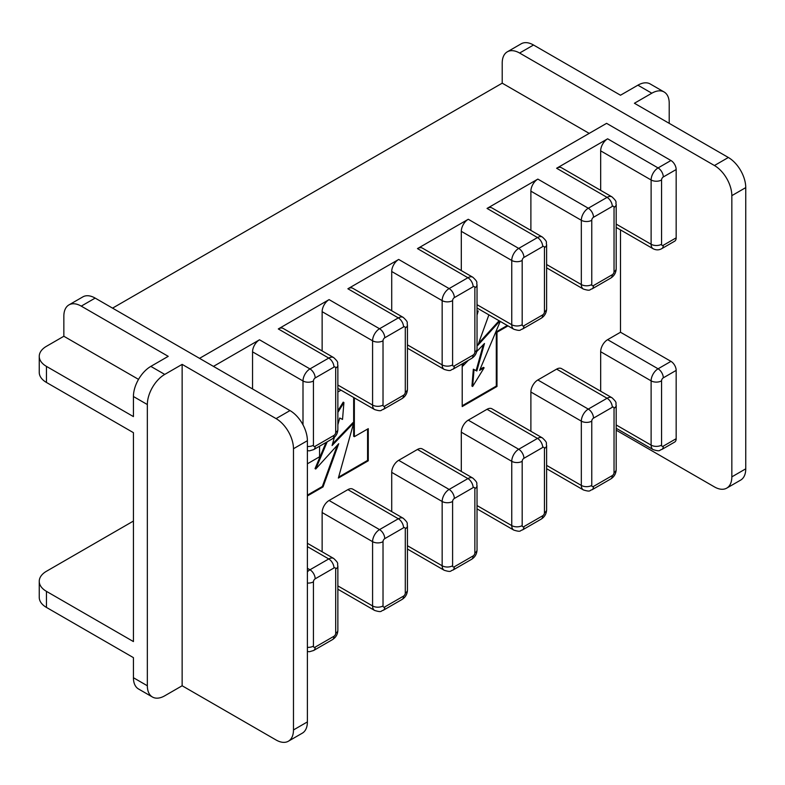 <?xml version="1.0" encoding="UTF-8"?>
<svg xmlns="http://www.w3.org/2000/svg" width="785" height="785" viewBox="0 0 785 785"><rect width="100%" height="100%" fill="white"/><g stroke="black" fill="none" stroke-linecap="round" stroke-linejoin="round"><path stroke-width="1.18" d="M307.386 495.943L323.037 486.906L338.698 443.721L315.737 469.028L327.198 441.808M319.564 446.214L319.564 456.772L307.386 463.807M341.004 390.165L337.864 391.97M334.371 437.333L332.084 445.527L353.662 423.027L338.355 478.065L368.273 460.795L368.273 428.659L354.349 436.686L354.349 397.877M337.864 412.38L343.918 402.538L342.525 419.416L339.738 418.012L337.864 424.744M462.208 363.857L462.208 406.561L496.993 386.475L496.993 332.241L507.993 325.893M477.035 315.187L478.212 310.948L477.035 311.625M468.331 360.325L462.905 365.987L463.739 362.974M500.231 321.408L479.596 370.402L484.119 367.792L472.639 386.475L474.032 369.598L476.819 371.011L484.473 343.487L476.701 351.592M488.898 314.863L477.859 345.302L499.77 321.143M303 424.842L303 380.97L252.554 351.847A9.842 5.681 -60 0 1 259.511 339.787L309.957 368.921L328.748 358.068L278.302 328.944L329.092 299.615L379.538 328.748L398.329 317.896L347.883 288.772L398.682 259.442L449.128 288.576L467.909 277.723L417.463 248.6L468.262 219.27L518.708 248.403L537.49 237.551L487.043 208.427L537.843 179.098L588.289 208.231L607.07 197.378L556.624 168.255L607.629 138.808L658.075 167.931L670.949 160.503A7.379 4.259 60 0 1 676.17 169.54L676.17 237.835A7.379 4.259 60 0 1 674.639 241.211L661.765 248.649A7.379 4.259 60 0 0 663.296 245.263L676.17 237.835M278.302 328.944A9.842 5.681 -60 0 1 283.218 328.454L333.664 357.587A9.842 5.681 -60 0 0 328.748 358.068A7.379 4.259 -120 0 1 333.968 367.105L315.177 377.958A2.463 1.423 120 0 0 313.441 380.97L313.441 445.242A2.463 1.423 120 0 0 315.177 446.253L333.968 435.4A2.463 1.423 120 0 0 335.705 432.388L335.705 368.116A2.463 1.423 120 0 0 333.968 367.105M252.554 351.847L252.554 388.958M213.451 366.389L259.511 339.787M337.864 585.895L372.581 605.941L372.581 541.66L322.135 512.536L322.135 551.796M322.135 512.536A9.842 5.681 -60 0 1 329.092 500.487L379.538 529.61L398.329 518.767L347.883 489.634L329.092 500.487M347.883 489.634A9.842 5.681 -60 0 1 352.799 489.153L403.245 518.277A9.842 5.681 -60 0 0 398.329 518.767A7.379 4.259 -120 0 1 403.549 527.805L384.758 538.647A2.463 1.423 120 0 0 383.021 541.66L383.021 605.941A2.463 1.423 120 0 0 384.758 606.942L403.549 596.1A2.463 1.423 120 0 0 405.286 593.087L405.286 528.805A2.463 1.423 120 0 0 403.549 527.805M407.444 545.722L442.161 565.769L442.161 501.487L391.715 472.364L391.715 511.614M391.715 472.364A9.842 5.681 -60 0 1 398.682 460.314L449.128 489.438L467.909 478.595L417.463 449.462L398.682 460.314M417.463 449.462A9.842 5.681 -60 0 1 422.389 448.981L472.835 478.104A9.842 5.681 -60 0 0 467.909 478.595A7.379 4.259 -120 0 1 473.129 487.632L454.338 498.475A2.463 1.423 120 0 0 452.602 501.487L452.602 565.769A2.463 1.423 120 0 0 454.338 566.77L473.129 555.927A2.463 1.423 120 0 0 474.866 552.915L474.866 488.633A2.463 1.423 120 0 0 473.129 487.632M477.035 505.55L511.751 525.597L511.751 461.315L461.305 432.192L461.305 471.442M461.305 432.192A9.842 5.681 -60 0 1 468.262 420.142L518.708 449.265L537.49 438.423L487.043 409.289L468.262 420.142M487.043 409.289A9.842 5.681 -60 0 1 491.969 408.808L542.415 437.932A9.842 5.681 -60 0 0 537.49 438.423A7.379 4.259 -120 0 1 542.71 447.46L523.929 458.303A2.463 1.423 120 0 0 522.182 461.315L522.182 525.597A2.463 1.423 120 0 0 523.929 526.598L542.71 515.755A2.463 1.423 120 0 0 544.447 512.742L544.447 448.461A2.463 1.423 120 0 0 542.71 447.46M546.615 465.377L581.332 485.424L581.332 421.143L530.886 392.019L530.886 431.269M530.886 392.019A9.842 5.681 -60 0 1 537.843 379.969L588.289 409.093L607.07 398.25L556.624 369.117L537.843 379.969M556.624 369.117A9.842 5.681 -60 0 1 561.55 368.636L611.996 397.76A9.842 5.681 -60 0 0 607.07 398.25A7.379 4.259 -120 0 1 612.29 407.287L593.509 418.13A2.463 1.423 120 0 0 591.762 421.143L591.762 485.424A2.463 1.423 120 0 0 593.509 486.425L612.29 475.582A2.463 1.423 120 0 0 614.037 472.57L614.037 408.288A2.463 1.423 120 0 0 612.29 407.287M616.196 424.96L651.118 445.124L651.118 380.853L600.672 351.729L600.672 391.224M600.672 351.729A9.842 5.681 -60 0 1 607.629 339.67L658.075 368.803L670.949 361.365L620.503 332.241L607.629 339.67M620.503 332.241L620.503 229.917M600.672 190.353L600.672 150.857A9.842 5.681 -60 0 1 607.629 138.808M556.624 168.255A9.842 5.681 -60 0 1 561.55 167.764L611.996 196.888A9.842 5.681 -60 0 0 607.07 197.378A7.379 4.259 -120 0 1 612.29 206.416L593.509 217.268A2.463 1.423 120 0 0 591.762 220.281L591.762 284.553A2.463 1.423 120 0 0 593.509 285.563L612.29 274.711A2.463 1.423 120 0 0 614.037 271.698L614.037 207.426A2.463 1.423 120 0 0 612.29 206.416M546.615 264.516L581.332 284.553L581.332 220.281L530.886 191.157L530.886 230.407M530.886 191.157A9.842 5.681 -60 0 1 537.843 179.098M487.043 208.427A9.842 5.681 -60 0 1 491.969 207.937L542.415 237.07A9.842 5.681 -60 0 0 537.49 237.551A7.379 4.259 -120 0 1 542.71 246.588L523.929 257.441A2.463 1.423 120 0 0 522.182 260.453L522.182 324.725A2.463 1.423 120 0 0 523.929 325.736L542.71 314.883A2.463 1.423 120 0 0 544.447 311.871L544.447 247.599A2.463 1.423 120 0 0 542.71 246.588M477.035 304.688L511.751 324.725L511.751 260.453L461.305 231.33L461.305 270.58M461.305 231.33A9.842 5.681 -60 0 1 468.262 219.27M417.463 248.6A9.842 5.681 -60 0 1 422.389 248.109L472.835 277.242A9.842 5.681 -60 0 0 467.909 277.723A7.379 4.259 -120 0 1 473.129 286.76L454.338 297.613A2.463 1.423 120 0 0 452.602 300.626L452.602 364.897A2.463 1.423 120 0 0 454.338 365.908L473.129 355.055A2.463 1.423 120 0 0 474.866 352.043L474.866 287.771A2.463 1.423 120 0 0 473.129 286.76M407.444 344.86L442.161 364.897L442.161 300.626L391.715 271.502L391.715 310.752M391.715 271.502A9.842 5.681 -60 0 1 398.682 259.442M347.883 288.772A9.842 5.681 -60 0 1 352.799 288.281L403.245 317.415A9.842 5.681 -60 0 0 398.329 317.896A7.379 4.259 -120 0 1 403.549 326.933L384.758 337.786A2.463 1.423 120 0 0 383.021 340.798L383.021 405.07A2.463 1.423 120 0 0 384.758 406.08L403.549 395.228A2.463 1.423 120 0 0 405.286 392.215L405.286 327.944A2.463 1.423 120 0 0 403.549 326.933M337.864 385.033L372.581 405.07L372.581 340.798L322.135 311.674L322.135 350.924M322.135 311.674A9.842 5.681 -60 0 1 329.092 299.615M68.943 304.904L82.867 296.877A24.6 14.199 60 0 1 95.162 298.094L81.247 306.13A24.6 14.199 -120 0 0 68.943 304.904A24.6 14.199 -120 0 0 63.85 316.169L63.85 336.255L46.452 346.303A24.6 14.199 0 0 0 39.25 356.341A24.6 14.199 0 0 0 46.452 366.389L46.452 382.452A24.6 14.199 180 0 1 39.25 372.414L39.25 356.341M182.14 364.377L164.742 374.416A24.6 14.199 120 0 0 147.344 404.55L147.344 685.766A24.6 14.199 120 0 0 152.447 697.021A24.6 14.199 120 0 0 164.742 695.804L182.14 685.766L182.14 364.377L276.075 418.611L289.989 410.575L95.162 298.094M289.989 410.575A24.6 14.199 60 0 1 307.386 440.709L307.386 721.915A24.6 14.199 60 0 1 302.294 733.18L288.38 741.217A24.6 14.199 -120 0 0 293.472 729.952L293.472 448.735A24.6 14.199 -120 0 0 276.075 418.611M199.537 358.352L606.589 123.343L670.949 160.503M670.949 361.365A7.379 4.259 60 0 1 676.17 370.402L663.296 377.84A2.463 1.423 120 0 0 661.559 380.853L661.559 445.124A2.463 1.423 120 0 0 663.296 446.135L676.17 438.697L676.17 370.402M676.17 438.697A7.379 4.259 60 0 1 674.639 442.083L661.765 449.511A7.379 4.259 -120 0 0 663.296 446.135M669.212 123.343L669.212 103.257A24.6 14.199 120 0 0 664.12 91.992A24.6 14.199 120 0 0 651.815 93.209L634.417 103.257L728.352 157.491A24.6 14.199 60 0 1 745.75 187.615L731.836 195.651L731.836 476.868A24.6 14.199 -120 0 1 726.743 488.123A24.6 14.199 -120 0 1 714.438 486.906L616.196 430.19M731.836 195.651A24.6 14.199 -120 0 0 714.438 165.527L519.611 53.037A24.6 14.199 -120 0 0 507.306 51.82A24.6 14.199 -120 0 0 502.214 63.085L502.214 83.171L112.559 308.132M589.192 133.381L502.214 83.171M507.306 51.82L521.23 43.783A24.6 14.199 60 0 1 533.525 45.01L620.503 95.221L637.901 85.182A24.6 14.199 -60 0 1 650.196 83.956L664.12 91.992M745.75 187.615L745.75 468.831A24.6 14.199 60 0 1 740.657 480.096L726.743 488.123M133.43 521.054L46.452 571.274A24.6 14.199 0 0 0 39.25 581.312A24.6 14.199 0 0 0 46.452 591.36L46.452 607.423A24.6 14.199 180 0 1 39.25 597.385L39.25 581.312M46.452 366.389L133.43 416.599L133.43 396.513A24.6 14.199 -60 0 1 150.828 366.389L168.225 356.341L81.247 306.13M152.447 697.021L138.523 688.985A24.6 14.199 -60 0 1 133.43 677.73L133.43 657.644L81.247 627.509A24.6 14.199 -120 0 1 81.11 627.431M182.14 685.766L276.075 739.99A24.6 14.199 -120 0 0 288.38 741.217M46.452 591.36L133.43 641.571L133.43 432.672L46.452 382.452M133.43 657.644L46.452 607.423M138.523 379.371L63.85 336.255M462.208 405.757L496.297 386.073L496.297 331.839L507.296 325.49M496.297 331.839L496.993 332.241M496.297 386.073L496.993 386.475M462.905 365.987L462.208 365.584L462.777 363.534M477.035 312.283L477.251 311.508M472.639 386.475L471.942 386.073L473.335 369.195L476.122 370.608L483.334 344.674M476.122 370.608L476.819 371.011M473.335 369.195L474.032 369.598M480.047 369.342L483.432 367.39L484.119 367.792M478.565 343.349L499.083 320.741M307.386 495.139L322.35 486.504L323.037 486.906M354.349 436.686L353.662 436.283L353.662 397.475M338.62 477.113L367.576 460.393L367.576 429.061M367.576 460.393L368.273 460.795M332.526 443.937L352.965 422.634L353.662 423.027M337.864 410.849L343.222 402.146L343.918 402.538M315.737 469.028L315.04 468.625L326.05 442.465M322.35 486.504L337.295 445.262M651.815 93.209L637.901 85.182M533.525 45.01L519.611 53.037M714.438 165.527L728.352 157.491M731.836 476.868L745.75 468.831M150.828 366.389L164.742 374.416M307.386 440.709L293.472 448.735M293.472 729.952L307.386 721.915M133.43 677.73L147.344 685.766M147.344 404.55L133.43 396.513M661.559 380.853A7.379 4.259 0 0 1 651.118 380.853A9.842 5.681 -60 0 1 658.075 368.803A7.379 4.259 60 0 1 663.296 377.84M661.765 449.511C659.106 449.874 661.098 452.082 653.159 449.628A9.842 5.681 -60 0 1 651.118 445.124A7.379 4.259 0 0 0 661.559 445.124M591.762 421.143A7.379 4.259 0 0 1 581.332 421.143A9.842 5.681 -60 0 1 588.289 409.093A7.379 4.259 -120 0 1 593.509 418.13M612.29 475.582A7.379 4.259 -120 0 1 610.759 478.958L591.978 489.801C589.319 490.164 591.301 492.372 583.363 489.928A9.842 5.681 -60 0 1 581.332 485.424A7.379 4.259 0 0 0 591.762 485.424M614.037 472.57A7.379 4.259 0 0 0 616.196 469.558C616.019 473.63 614.213 476.77 610.759 478.958M614.037 408.288A7.379 4.259 0 0 0 616.196 405.276L616.196 469.558M591.978 489.801A7.379 4.259 -120 0 0 593.509 486.425M616.196 224.098L651.118 244.263L651.118 179.981L600.672 150.857M676.17 169.54L663.296 176.968A2.463 1.423 120 0 0 661.559 179.981L661.559 244.263A2.463 1.423 120 0 0 663.296 245.263M616.196 227.424L653.159 248.767A9.842 5.681 -60 0 1 651.118 244.263A7.379 4.259 180 0 0 661.559 244.263M661.559 179.981A7.379 4.259 180 0 1 651.118 179.981A9.842 5.681 -60 0 1 658.075 167.931A7.379 4.259 -120 0 1 663.296 176.968M307.386 568.301L309.957 569.782L328.748 558.94L307.386 546.605M333.968 567.977L315.177 578.82A2.463 1.423 120 0 0 313.441 581.832L313.441 646.114A2.463 1.423 120 0 0 315.177 647.115L333.968 636.272A2.463 1.423 120 0 0 335.705 633.26L335.705 568.978A2.463 1.423 120 0 0 333.968 567.977A7.379 4.259 -120 0 0 328.748 558.94A9.842 5.681 -60 0 1 333.664 558.449L307.386 543.279M591.762 220.281A7.379 4.259 0 0 1 581.332 220.281A9.842 5.681 -60 0 1 588.289 208.231A7.379 4.259 -120 0 1 593.509 217.268M612.29 274.711A7.379 4.259 -120 0 1 610.759 278.096L591.978 288.939C589.319 289.302 591.301 291.51 583.363 289.057A9.842 5.681 -60 0 1 581.332 284.553A7.379 4.259 0 0 0 591.762 284.553M522.182 461.315A7.379 4.259 0 0 1 511.751 461.315A9.842 5.681 -60 0 1 518.708 449.265A7.379 4.259 -120 0 1 523.929 458.303M542.71 515.755A7.379 4.259 -120 0 1 541.179 519.13L522.398 529.973C519.739 530.346 521.721 532.544 513.783 530.101A9.842 5.681 -60 0 1 511.751 525.597A7.379 4.259 0 0 0 522.182 525.597M522.182 260.453A7.379 4.259 0 0 1 511.751 260.453A9.842 5.681 -60 0 1 518.708 248.403A7.379 4.259 -120 0 1 523.929 257.441M542.71 314.883A7.379 4.259 -120 0 1 541.179 318.268L522.398 329.111C519.739 329.474 521.721 331.682 513.783 329.229A9.842 5.681 -60 0 1 511.751 324.725A7.379 4.259 0 0 0 522.182 324.725M452.602 501.487A7.379 4.259 0 0 1 442.161 501.487A9.842 5.681 -60 0 1 449.128 489.438A7.379 4.259 -120 0 1 454.338 498.475M473.129 555.927A7.379 4.259 -120 0 1 471.599 559.303L452.817 570.145C450.158 570.518 452.14 572.716 444.202 570.273A9.842 5.681 -60 0 1 442.161 565.769A7.379 4.259 0 0 0 452.602 565.769M452.602 300.626A7.379 4.259 0 0 1 442.161 300.626A9.842 5.681 -60 0 1 449.128 288.576A7.379 4.259 -120 0 1 454.338 297.613M473.129 355.055A7.379 4.259 -120 0 1 471.599 358.441L452.817 369.284C450.158 369.647 452.14 371.854 444.202 369.401A9.842 5.681 -60 0 1 442.161 364.897A7.379 4.259 0 0 0 452.602 364.897M383.021 541.66A7.379 4.259 0 0 1 372.581 541.66A9.842 5.681 -60 0 1 379.538 529.61A7.379 4.259 -120 0 1 384.758 538.647M403.549 596.1A7.379 4.259 -120 0 1 402.018 599.475L383.237 610.318C380.578 610.691 382.56 612.889 374.622 610.445A9.842 5.681 -60 0 1 372.581 605.941A7.379 4.259 0 0 0 383.021 605.941M383.021 340.798A7.379 4.259 0 0 1 372.581 340.798A9.842 5.681 -60 0 1 379.538 328.748A7.379 4.259 -120 0 1 384.758 337.786M403.549 395.228A7.379 4.259 -120 0 1 402.018 398.613L383.237 409.456C380.578 409.819 382.56 412.027 374.622 409.574A9.842 5.681 -60 0 1 372.581 405.07A7.379 4.259 0 0 0 383.021 405.07M307.386 571.843A9.842 5.681 -60 0 1 309.957 569.782A7.379 4.259 -120 0 1 315.177 578.82M313.441 380.97A7.379 4.259 0 0 1 303 380.97A9.842 5.681 -60 0 1 309.957 368.921A7.379 4.259 -120 0 1 315.177 377.958M614.037 271.698A7.379 4.259 0 0 0 616.196 268.686C616.019 272.768 614.213 275.898 610.759 278.096M614.037 207.426A7.379 4.259 0 0 0 616.196 204.414L616.196 268.686M591.978 288.939A7.379 4.259 -120 0 0 593.509 285.563M544.447 512.742A7.379 4.259 0 0 0 546.615 509.73C546.438 513.802 544.633 516.942 541.179 519.13M544.447 448.461A7.379 4.259 0 0 0 546.615 445.448L546.615 509.73M522.398 529.973A7.379 4.259 -120 0 0 523.929 526.598M544.447 311.871A7.379 4.259 0 0 0 546.615 308.858C546.438 312.94 544.633 316.07 541.179 318.268M544.447 247.599A7.379 4.259 0 0 0 546.615 244.586L546.615 308.858M522.398 329.111A7.379 4.259 -120 0 0 523.929 325.736M474.866 552.915A7.379 4.259 0 0 0 477.035 549.902C476.858 553.974 475.043 557.115 471.599 559.303M474.866 488.633A7.379 4.259 0 0 0 477.035 485.621L477.035 549.902M452.817 570.145A7.379 4.259 -120 0 0 454.338 566.77M474.866 352.043A7.379 4.259 0 0 0 477.035 349.031C476.858 353.113 475.043 356.243 471.599 358.441M474.866 287.771A7.379 4.259 0 0 0 477.035 284.759L477.035 349.031M452.817 369.284A7.379 4.259 -120 0 0 454.338 365.908M405.286 593.087A7.379 4.259 0 0 0 407.444 590.075C407.278 594.147 405.462 597.287 402.018 599.475M405.286 528.805A7.379 4.259 0 0 0 407.444 525.793L407.444 590.075M383.237 610.318A7.379 4.259 -120 0 0 384.758 606.942M405.286 392.215A7.379 4.259 0 0 0 407.444 389.203C407.278 393.285 405.462 396.415 402.018 398.613M405.286 327.944A7.379 4.259 0 0 0 407.444 324.931L407.444 389.203M383.237 409.456A7.379 4.259 -120 0 0 384.758 406.08M335.705 633.26A7.379 4.259 0 0 0 337.864 630.247C337.697 634.319 335.882 637.459 332.438 639.647A7.379 4.259 -120 0 0 333.968 636.272M335.705 568.978A7.379 4.259 0 0 0 337.864 565.965L337.864 630.247M332.438 639.647L313.647 650.49A7.379 4.259 -120 0 0 315.177 647.115M307.386 647.331A7.379 4.259 0 0 0 313.441 646.114M307.386 583.059A7.379 4.259 0 0 0 313.441 581.832M335.705 432.388A7.379 4.259 0 0 0 337.864 429.375C337.697 433.457 335.882 436.588 332.438 438.786A7.379 4.259 -120 0 0 333.968 435.4M335.705 368.116A7.379 4.259 0 0 0 337.864 365.103L337.864 429.375M332.438 438.786L313.647 449.628A7.379 4.259 -120 0 0 315.177 446.253M307.386 446.469A7.379 4.259 0 0 0 313.441 445.242M653.159 449.628L616.196 428.296M583.363 489.928L546.615 468.704M616.196 405.276C615.185 402.793 618.08 403.411 611.996 397.76M653.159 248.767C656.182 250.268 659.047 250.219 661.765 248.649M583.363 289.057L546.615 267.842M513.783 530.101L477.035 508.876M513.783 329.229L477.035 308.014M444.202 570.273L407.444 549.049M444.202 369.401L407.444 348.187M374.622 610.445L337.864 589.221M374.622 409.574L337.864 388.359M616.196 204.414C615.185 201.922 618.08 202.54 611.996 196.888M546.615 445.448C545.595 442.966 548.499 443.584 542.415 437.932M546.615 244.586C545.595 242.094 548.499 242.712 542.415 237.07M477.035 485.621C476.014 483.138 478.919 483.756 472.835 478.104M477.035 284.759C476.014 282.266 478.919 282.885 472.835 277.242M407.444 525.793C406.434 523.31 409.338 523.929 403.245 518.277M407.444 324.931C406.434 322.439 409.338 323.057 403.245 317.415M337.864 565.965C336.853 563.483 339.758 564.101 333.664 558.449M313.647 650.49L309.506 651.717L307.386 651.521M337.864 365.103C336.853 362.611 339.758 363.229 333.664 357.587M313.647 449.628L309.506 450.845L307.386 450.659"/></g></svg>
